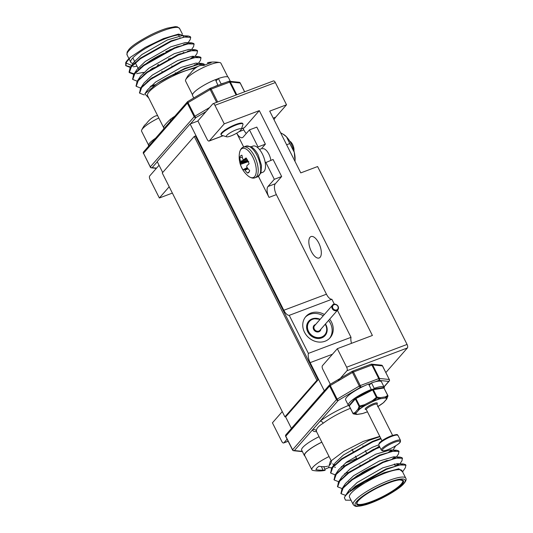 <?xml version="1.0" encoding="UTF-8"?>
<svg xmlns="http://www.w3.org/2000/svg" width="533" height="533" viewBox="0 0 533 533"><rect width="100%" height="100%" fill="white"/><g stroke="black" fill="none" stroke-linecap="round" stroke-linejoin="round"><path stroke-width="0.8" d="M385.865 372.547L407.392 347.956L346.976 370.728A2.825 1.259 -110.7 0 0 346.65 367.21L337.329 348.682L322.432 365.705A2.825 1.259 -110.7 0 0 322.758 369.216L330.32 384.253M337.962 381.028L346.976 370.728M282.263 411.603L272.436 422.829L281.757 441.364A2.825 1.259 -110.7 0 0 283.669 442.963A2.825 1.259 -110.7 0 0 283.916 442.79L287.094 439.152M159.061 165.263L149.706 175.95A2.825 1.259 -110.7 0 0 150.04 179.468L159.354 197.996L169.188 186.763M337.329 348.682L372.394 335.464L259.311 110.631L224.246 123.849L214.932 105.314A2.825 1.259 -110.7 0 0 213.02 103.715A2.825 1.259 -110.7 0 0 212.774 103.888L197.876 120.911L207.197 139.446A2.825 1.259 -110.7 0 0 209.103 141.045A2.825 1.259 -110.7 0 0 209.349 140.872L223.047 135.708M172.366 193.093L159.354 197.996M346.65 367.21L407.065 344.438L317.595 166.549L300.772 172.892L269.705 111.124L286.527 104.781L275.341 82.548L214.932 105.314M224.246 123.849L209.349 140.872M213.02 103.715L273.429 80.943A2.825 1.259 69.3 0 1 275.341 82.548M274.022 119.698A35.338 15.724 69.3 0 1 275.648 117.207L286.527 104.781M407.065 344.438A2.825 1.259 69.3 0 1 407.392 347.956M226.618 136.801L221.721 135.302A12.159 2.525 -26.7 0 1 221.235 134.949L220.975 134.429A12.159 2.525 -26.7 0 1 230.702 126.714A12.159 2.525 -26.7 0 1 242.695 123.503L242.955 124.022A12.159 2.525 -26.7 0 1 242.948 124.629L241.236 129.446A8.368 1.739 153.3 0 0 235.539 130.072A8.368 1.739 153.3 0 0 226.745 135.442A8.368 1.739 153.3 0 0 226.618 136.801A8.368 1.739 153.3 0 0 234.54 134.349A8.368 1.739 153.3 0 0 241.236 129.446M259.311 110.631L244.414 127.653A2.825 1.259 69.3 0 1 244.167 127.827L241.449 128.853M270.857 160.313A9.474 4.211 -110.7 0 0 262.496 148.787M311.379 251.503A11.453 5.097 -110.7 0 0 319.12 257.985A11.453 5.097 -110.7 0 0 319.847 245.473A11.453 5.097 -110.7 0 0 311.045 236.559A11.453 5.097 -110.7 0 0 311.379 251.503M285.488 416.633L291.411 428.412L324.317 390.816L310.146 362.647A8.761 3.898 69.3 0 1 308.374 353.392L289.239 315.349A8.761 3.898 69.3 0 1 283.809 310.273L190.108 123.982L197.936 121.031M238.937 131.738L243.814 129.892L242.995 128.273M243.814 129.892A8.761 3.898 -110.7 0 0 246.306 133.483M243.681 147.001L236.725 133.163A8.761 3.898 -110.7 0 0 242.395 137.627A8.761 3.898 -110.7 0 0 243.155 137.088L249.464 129.879L256.806 127.114L265.381 144.157L261.363 148.754A8.761 3.898 -110.7 0 0 261.303 148.82M265.247 162.812L273.083 159.474L281.657 176.523L275.354 183.732A8.761 3.898 -110.7 0 0 276.374 194.625L326.456 294.203A8.761 3.898 -110.7 0 0 331.879 299.273L334.364 304.21M337.429 310.299L351.02 337.322A8.761 3.898 -110.7 0 0 351.514 343.332M265.74 162.245L274.315 179.295L268.006 186.497A8.761 3.898 -110.7 0 0 269.025 197.397L258.452 176.37M190.108 123.982L157.208 161.579L162.698 172.492M274.315 179.295L281.657 176.523M249.464 129.879L258.039 146.928L265.381 144.157M258.039 146.928L257.546 147.494M331.879 299.273L289.239 315.349M324.357 314.503A16.117 14.038 41.2 0 0 310.912 313.058A16.117 14.038 41.2 0 0 305.869 316.529A16.117 14.038 41.2 0 0 308.747 337.702A16.117 14.038 41.2 0 0 330.12 337.749A16.117 14.038 41.2 0 0 329.674 319.16M351.02 337.322L308.374 353.392M323.258 315.756A16.117 14.038 41.2 0 0 309.813 314.31A16.117 14.038 41.2 0 0 305.342 317.168M329.554 338.362A16.117 14.038 41.2 0 0 328.581 320.413M320.146 319.314A10.887 9.481 41.2 0 0 312.111 318.881A10.887 9.481 41.2 0 0 308.707 321.226A10.887 9.481 41.2 0 0 310.652 335.53A10.887 9.481 41.2 0 0 325.09 335.557A10.887 9.481 41.2 0 0 325.463 323.971M284.908 416.846L316.895 380.295L194.245 136.435L162.259 172.992L284.908 416.846L286.088 416.4L318.081 379.849L316.895 380.295M318.081 379.849L195.431 135.988L194.245 136.435M402.562 471.798L398.817 468.767L384.013 472.724L364.905 481.719L349.295 491.999A35.338 7.329 153.3 0 0 344.365 497.642L345.497 500.147L351.034 500.22M402.015 470.712A29.402 6.103 153.3 0 0 373.007 478.474A29.402 6.103 153.3 0 0 349.481 497.136L353.206 504.544A29.402 6.103 -26.7 0 1 376.731 485.883A29.402 6.103 -26.7 0 1 405.74 478.121L402.015 470.712M332.705 463.777A29.402 6.103 153.3 0 0 335.184 464.843M345.744 462.744A29.402 6.103 153.3 0 0 356.61 458.453M369.629 451.704A29.402 6.103 153.3 0 0 373.526 449.299M379.789 436.354L363.373 441.351L343.772 451.344L330.287 461.498L328.588 467.394A35.338 7.329 153.3 0 0 331.939 467.714M334.704 467.381A35.338 7.329 153.3 0 0 335.424 467.254M374.699 449.392L379.323 446.114M316.535 431.637A32.227 6.689 -26.7 0 1 312.624 429.738L320.06 421.243A32.227 6.689 -26.7 0 1 348.455 405.473M350.374 408.345A29.402 6.103 153.3 0 0 323.191 423.249C318.487 426.087 316.229 428.672 316.409 430.997A29.402 6.103 153.3 0 0 316.549 431.657L316.422 431.224M323.191 423.249A2.825 1.852 52.7 0 0 320.06 421.243L338.275 400.423A1.412 0.426 -120.5 0 1 337.142 399.137L359.309 386.052L352.473 372.467L330.307 385.546L337.142 399.137L336.47 399.637L329.634 386.045L285.768 436.174L292.604 449.765L336.47 399.637A1.412 1.233 -138.8 0 0 338.275 400.423L360.441 387.344A1.412 0.626 -110.7 0 0 360.281 385.586L378.75 378.623L371.914 365.038L353.446 371.994L360.281 385.586L359.309 386.052A1.412 0.426 -120.5 0 0 360.441 387.344L364.112 385.959M302.291 451.371L294.409 450.552A1.412 1.233 -138.8 0 1 292.604 449.765L292.624 449.999A1.412 1.313 -84.1 0 0 294.409 450.552L312.624 429.738A2.825 2.752 -179.2 0 1 316.409 430.997M349.295 491.999L355.651 486.736L386.432 469.4L399.424 464.996L405.793 465.116L405.426 467.628L402.588 471.858M345.81 495.463L341.113 493.711L343.105 488.081L352.193 479.873L382.98 462.537L395.972 458.133L402.342 458.253L401.975 460.765L399.937 463.803M398.697 464.183L396.905 465.635M342.106 488.588L337.656 486.842L339.661 481.212L348.742 473.011L379.529 455.675L392.515 451.271L398.891 451.391L398.517 453.903L396.485 456.934M395.246 457.321L393.454 458.773M338.655 481.725L334.211 479.986L336.203 474.357L345.291 466.148L376.078 448.806L379.909 447.28M395.653 445.881L393.034 450.072M391.795 450.458L390.003 451.911M350.294 471.885L344.724 473.497M335.204 474.863L330.753 473.117L332.752 467.488L341.84 459.286L372.627 441.944L381.022 438.812M346.843 465.023L341.273 466.635M331.753 467.994L328.588 467.394M344.365 497.642L345.411 495.663L355.398 486.243L386.185 468.907L403.568 463.976L405.54 464.623L405.82 465.149M341 493.451L341.959 488.801L351.947 479.38L382.734 462.044L400.116 457.114L402.089 457.76L402.368 458.287M398.238 463.87L395.413 466.075L394.34 463.95M337.549 486.582L338.508 481.939L348.495 472.518L379.283 455.175L396.665 450.245L398.637 450.898L398.917 451.424M394.786 457.008L391.948 459.219M334.098 479.72L335.057 475.076L345.044 465.655L375.825 448.313L379.656 446.787M391.335 450.145L388.497 452.357M351.873 470.779L350.048 471.392M330.647 472.858L331.606 468.214L341.593 458.793L372.374 441.451L380.775 438.313M348.422 463.917L346.59 464.529M347.809 493.345L348.982 490.34L357.143 482.532L382.661 467.914L397.165 463.663L403.568 463.976M398.891 464.563L398.871 465.122M344.365 486.629L344.431 485.803M341.959 488.801L345.531 483.478L353.692 475.669L379.21 461.052L393.714 456.801L400.116 457.114M395.439 457.7L395.419 458.26M340.913 479.767L340.98 478.94M338.508 481.939L342.079 476.615L350.241 468.807L375.758 454.189L390.263 449.939L396.665 450.245M391.988 450.838L391.968 451.391M346.517 474.71L345.437 474.89M337.462 472.904L337.529 472.078M335.057 475.076L338.628 469.753L346.79 461.944L372.307 447.327L378.716 444.842M343.065 467.847L341.986 468.027M334.011 466.042L334.078 465.216M331.606 468.214L335.17 462.891L343.339 455.075L368.856 440.458L379.929 436.627M131.638 65.479L125.661 62.794A35.338 7.329 -26.7 0 1 130.592 57.158L145.249 47.404L163.464 38.603L178.482 34.085L184.198 35.798M134.782 63.334A29.402 6.103 -26.7 0 1 133.963 63.367M133.07 63.34A29.402 6.103 -26.7 0 1 130.778 62.288A29.402 6.103 -26.7 0 1 154.01 43.773A29.402 6.103 -26.7 0 1 183.239 35.751M183.445 36.63A29.402 6.103 -26.7 0 1 183.332 37.21M170.713 120.924A2.825 1.852 52.7 0 0 170.347 119.352C166.203 123.31 163.944 125.895 163.564 127.101A29.402 6.103 -26.7 0 0 163.704 127.76L147.554 95.647A29.402 6.103 -26.7 0 1 147.408 94.981A29.402 6.103 -26.7 0 1 165.75 79.81A29.402 6.103 -26.7 0 1 195.245 68.264M148.774 98.079L144.843 93.835L157.475 83.215A35.338 7.329 -26.7 0 1 170.667 75.813L198.023 66.425M167.129 125.022L143.604 151.898A1.412 1.233 41.2 0 0 143.484 153.277L150.319 166.869L194.185 116.74L187.356 103.149L143.484 153.277L150.346 167.102A1.412 1.313 -84.1 0 0 152.125 167.655L156.562 168.115M163.564 127.101A2.825 2.752 -179.2 0 1 163.851 128.346L163.704 127.76M125.661 62.794L125.848 65.599L130.632 66.978M133.217 66.818L137.014 66.199M183.365 44.466L183.612 44.959L184.858 44.026M190.567 37.17L190.294 36.644L188.316 35.991L170.933 40.921L140.146 58.264L130.159 67.684L129.066 72.102L134.083 73.84M136.668 73.681L143.444 72.375M187.056 51.828L188.309 50.888M194.019 44.032L193.746 43.506L191.767 42.86L174.384 47.783L143.597 65.126L133.61 74.547L132.65 79.197M152.052 77.725L153.877 77.118M190.508 58.69L193.339 56.478M197.47 50.895L197.197 50.368L195.225 49.722L177.835 54.652L147.048 71.988L137.061 81.409L136.108 86.06M150.972 85.933L155.33 84.647M193.959 65.552L195.211 64.613M200.921 57.757L200.648 57.231L198.676 56.585L181.287 61.515L150.506 78.851L140.512 88.278L139.559 92.922M204.379 64.62L204.099 64.093L202.127 63.447L184.738 68.377L157.475 83.215M130.592 57.158L126.388 62.254L125.861 65.732L130.305 67.471M185.104 44.519L186.177 43.666M187.29 43.953L190.174 39.649L190.721 37.397L184.171 37.017L171.18 41.421L140.399 58.757L131.311 66.958L129.306 72.588L133.756 74.334M143.277 72.968L144.836 72.561M188.555 51.381L189.628 50.528M191.587 49.549L193.626 46.511L193.992 43.999L187.623 43.879L174.631 48.283L143.85 65.619L134.756 73.827L132.764 79.457L137.208 81.196M150.652 78.737L152.298 78.224M192.007 58.244L193.799 56.791M195.045 56.411L197.077 53.373L197.443 50.862L191.074 50.742L178.082 55.146L147.301 72.481L138.214 80.69L136.215 86.319L140.659 88.058M150.186 86.699L153.844 85.68M195.458 65.106L197.25 63.654M198.496 63.274L200.528 60.236L200.894 57.724L194.525 57.604L181.533 62.008L150.752 79.344L141.665 87.545L139.666 93.175L144.223 94.927M204.625 65.126L204.346 64.586L197.976 64.466L184.984 68.87L170.667 75.813M183.619 37.137L183.638 36.584M188.316 35.991L181.913 35.684L167.409 39.935L141.898 54.553L133.73 62.361L130.159 67.684M132.637 64.686L132.57 65.512M187.07 44.006L187.09 43.446M191.767 42.86L185.364 42.547L170.86 46.797L145.349 61.415L137.181 69.223L133.61 74.547M136.088 71.549L136.022 72.375M143.99 74.36L145.076 74.18M190.521 50.868L190.541 50.309M195.225 49.722L188.815 49.409L174.311 53.66L148.8 68.277L140.632 76.086L137.061 81.409M139.539 78.411L139.473 79.244M147.441 81.223L148.527 81.049M193.972 57.731L193.779 56.765L192.266 56.278L177.769 60.522L152.251 75.14L144.083 82.948L140.512 88.278M142.991 85.273L142.924 86.106M197.43 64.593L197.45 64.033M202.127 63.447L195.718 63.141L181.22 67.385L155.703 82.002L147.534 89.817L146.542 91.763M240.663 162.265A24.545 22.573 -87 0 1 240.536 161.592L240.476 161.319A24.685 22.386 -143.8 0 1 239.79 157.708A9.401 4.184 69.3 0 1 241.969 155.223A24.685 20.467 45 0 0 242.722 158.761L242.815 158.987A24.545 16.79 16.2 0 0 243.115 159.46L243.408 159.653A24.545 2.512 -12.1 0 0 243.794 159.633L243.947 159.567A24.685 6.056 -22.1 0 1 246.086 157.941A9.401 4.184 69.3 0 1 249.051 163.838A24.685 4.144 148.8 0 0 246.992 165.63L246.892 165.79A24.545 11.886 136.6 0 0 246.739 166.283L246.786 166.756A24.545 20.667 86.3 0 0 247.039 167.382L247.179 167.629A24.685 20.467 45 0 0 249.677 170.553A9.401 4.184 69.3 0 1 248.538 172.652A9.401 4.184 69.3 0 1 247.499 173.045A24.685 22.386 -143.8 0 1 244.94 170.187L244.76 169.987A24.545 18.688 -175 0 1 244.334 169.561L244.041 169.367A24.545 4.417 158.9 0 1 243.788 169.341L243.714 169.374A24.685 4.144 148.8 0 0 243.381 170.32A9.401 4.184 69.3 0 1 240.416 164.424A24.685 6.056 -22.1 0 1 240.663 163.318L240.689 163.185A24.545 13.791 -33.3 0 1 240.709 162.738L240.663 162.265L247.479 160.1M243.794 159.633L246.719 158.827M252.835 157.222A15.57 6.929 69.3 0 1 255.927 173.898A15.57 6.929 69.3 0 1 248.165 175.983L248.165 175.983A24.725 24.725 0 0 1 239.49 152.964L239.49 152.964A15.57 6.929 69.3 0 1 252.835 157.222M249.297 171.686L247.499 173.045M242.362 157.375L239.79 157.708M248.771 161.519L240.416 164.424M289.772 141.185L290.005 141.332A6.183 2.752 69.3 0 1 293.923 150.832M280.591 132.764L283.716 134.523A17.669 7.862 69.3 0 1 286.534 136.874A17.669 7.862 69.3 0 1 294.296 152.318A17.669 7.862 69.3 0 1 294.949 161.306M282.976 134.069L286.534 136.874L289.772 143.577L286.627 144.763M289.772 143.577L294.296 152.318L294.769 158.454M323.791 466.681L325.15 470.126A30.901 1.832 -110.9 0 1 325.043 470.366A31.26 13.292 -105.3 0 1 324.757 470.432A31.334 31.334 0 0 1 312.958 470.426A19.788 4.104 -26.7 0 1 311.865 469.78A19.788 4.104 -26.7 0 1 329.068 456.548M321.845 442.19A19.788 4.104 153.3 0 0 304.649 455.422L311.865 469.78M329.034 465.689A30.901 22.359 -96.1 0 0 330.74 463.863A31.26 13.292 -105.3 0 0 331.446 461.278M328.928 467.534A16.423 3.405 -26.7 0 1 324.79 469.227M325.15 470.126A30.901 20.094 -120.4 0 1 322.985 470.153A31.26 27.696 -129 0 1 315.902 469.64A16.423 3.405 -26.7 0 1 318.841 466.282A31.26 26.563 32.6 0 0 326.089 466.602A30.901 29.462 -11.5 0 0 327.702 466.142M321.432 466.588L322.985 470.153M334.424 464.863L334.684 465.342M304.963 456.041A20.074 4.164 -26.7 0 1 304.396 455.548A20.074 4.164 -26.7 0 1 321.819 442.137M304.396 455.548L301.658 450.112A20.074 4.164 -26.7 0 1 319.087 436.7M369.162 385.246L371.488 382.921L374.219 388.357A20.074 4.164 -26.7 0 1 384.22 387.278A20.074 4.164 -26.7 0 1 384.22 388.251M349.155 405.899A20.074 4.164 -26.7 0 1 348.355 405.313A20.074 4.164 -26.7 0 1 371.288 389.463L370.788 390.143M348.355 405.313L345.624 399.877A20.074 4.164 -26.7 0 1 368.556 384.026L371.288 389.463M371.488 382.921A20.074 4.164 -26.7 0 1 381.488 381.841L384.22 387.278M373.46 389.117L374.219 388.357M155.589 138.207A20.074 4.164 153.3 0 0 148.567 145.722L148.727 146.049M158.801 118.006A19.788 4.104 153.3 0 0 141.731 129.979A19.788 4.104 153.3 0 0 141.598 131.245L148.507 144.976M157.621 115.668A31.26 14.418 -116.1 0 0 155.729 115.901A30.901 23.479 -110.3 0 0 153.611 116.9A30.901 30.581 6.5 0 0 151.086 118.646A31.26 27.696 51 0 0 146.468 123.569A16.423 3.405 153.3 0 0 143.93 126.141A31.334 31.334 0 0 0 141.731 129.979M146.089 123.889A31.26 26.563 -147.4 0 1 146.595 123.396M217.97 85.373L215.459 79.637A20.074 4.164 153.3 0 0 192.533 95.487L193.779 97.972M230.363 81.362L228.397 77.452A20.074 4.164 153.3 0 0 218.39 78.531L216.072 80.849M224.526 82.901A20.074 4.164 153.3 0 0 221.128 83.967L218.39 78.531M218.197 85.073A20.074 4.164 153.3 0 0 214.219 86.786M221.128 83.967L220.775 84.321M221.235 134.949A12.159 2.525 -26.7 0 1 221.908 133.323A12.159 2.525 -26.7 0 1 233.534 126.021A12.159 2.525 -26.7 0 1 242.955 124.022M227.831 76.959L220.922 63.22A19.788 4.104 153.3 0 0 219.829 62.574A19.788 4.104 153.3 0 0 209.642 64.806A19.788 4.104 153.3 0 0 185.691 79.743A19.788 4.104 153.3 0 0 185.564 81.009L192.466 94.741M215.492 79.69A19.788 4.104 -26.7 0 1 216.858 79.157A19.788 4.104 -26.7 0 1 218.283 78.644M207.997 63.773L207.643 62.874A30.901 1.832 69.1 0 1 207.743 62.634A31.26 13.292 74.7 0 1 208.03 62.568A31.26 13.292 74.7 0 1 211.101 62.761A16.423 3.405 153.3 0 0 203.486 65.632A31.26 14.418 -116.1 0 0 199.695 65.666A30.901 23.479 -110.3 0 0 197.57 66.665A30.901 30.581 6.5 0 0 195.045 68.411A31.26 27.696 51 0 0 190.434 73.334A16.423 3.405 153.3 0 0 187.889 75.906A31.334 31.334 0 0 0 185.691 79.743M190.048 73.654A31.26 26.563 -147.4 0 1 190.554 73.161M208.17 63.707L207.743 62.634M378.037 406.446A16.909 3.511 153.3 0 0 383.44 402.708L386.378 399.357A0.846 0.813 17.7 0 0 386.705 399.084L387.797 396.305L385.506 397.685A0.846 0.713 -114.3 0 0 385.426 396.845L387.691 395.453L383.947 388.011L373.333 389.683L377.078 397.125L376.365 397.391L376.944 398.018A0.846 0.62 -76.7 0 0 377.078 397.125L380.302 397.651A0.846 0.66 94.2 0 1 380.256 398.511L376.944 398.018L373.02 401.242L372.534 400.583L376.365 397.391L372.627 389.949L355.931 398.571L359.675 406.013L364.472 404.74L364.965 405.62A16.909 3.511 153.3 0 0 359.075 409.644A0.846 0.74 41.2 0 1 357.989 409.171L359.082 406.419L355.338 398.977L349.255 405.926L352.999 413.368L355.058 412.529A0.846 0.76 59.1 0 0 355.711 413.075L353.659 413.934L356.91 414.474A0.846 0.66 94.2 0 1 356.877 414.474A0.846 0.846 0 0 0 357.07 414.461A0.846 0.7 -98.9 0 0 357.31 414.368A0.846 0.793 -83.2 0 1 356.91 414.474A17.336 3.598 -26.7 0 1 355.711 413.075A0.846 0.813 17.7 0 0 356.137 413.002L359.075 409.644A0.846 0.613 50.6 0 1 358.722 409.637A17.336 3.598 -26.7 0 1 364.759 405.506L359.875 406.832L358.722 409.637A0.846 0.706 -153.2 0 1 357.989 409.171L355.058 412.529A0.846 0.74 41.2 0 0 356.137 413.002A16.909 3.511 153.3 0 0 357.31 414.368L362.433 413.561A16.909 3.511 153.3 0 0 367.43 411.782M377.611 406.726L383.607 402.622A0.846 0.846 0 0 0 383.707 402.528A0.846 0.74 41.2 0 1 383.44 402.708A0.846 0.613 50.6 0 0 383.647 402.588M387.797 396.305A0.846 0.66 17.5 0 0 387.804 395.593L387.691 395.453A0.846 0.72 -128 0 1 387.797 396.305M386.805 398.891A0.846 0.706 -153.2 0 1 386.765 398.997L387.904 396.112A0.846 0.846 0 0 0 387.851 395.479L383.947 388.011A0.846 0.7 -98.9 0 0 383.22 387.578A0.846 0.846 0 0 1 384.113 388.037L384.066 388.151M383.707 402.528L386.645 399.17A0.846 0.74 41.2 0 1 386.378 399.357A16.909 3.511 153.3 0 0 385.206 397.991A0.846 0.793 -83.2 0 0 385.506 397.685A17.336 3.598 -26.7 0 1 386.705 399.084A0.846 0.706 -153.2 0 0 386.765 398.997A0.846 0.846 0 0 1 386.645 399.17A0.846 0.74 41.2 0 0 386.711 399.077M362.26 413.641A0.846 0.546 -106.3 0 0 362.433 413.561A0.846 0.7 -98.9 0 1 362.193 413.655A0.846 0.846 0 0 0 362.3 413.635L367.444 411.802M373.333 389.683A0.846 0.7 -98.9 0 0 372.367 389.35L372.627 389.949L373.333 389.683M385.206 397.991A0.846 0.7 -98.9 0 0 385.426 396.845L380.302 397.651A0.846 0.7 -98.9 0 1 380.082 398.797A0.846 0.546 -106.3 0 0 380.256 398.511A17.336 3.598 -26.7 0 0 373.02 401.242L372.534 400.583L364.472 404.74L364.965 405.62L373.02 401.456A16.909 3.511 153.3 0 1 380.082 398.797L385.206 397.991M356.99 414.467A0.846 0.7 -98.9 0 0 357.07 414.461L362.193 413.655M353.219 413.715A0.846 0.62 -76.7 0 0 353.659 413.934A0.846 0.76 75.4 0 1 352.999 413.368L353.066 413.508M355.664 397.971A0.846 0.74 41.2 0 0 355.338 398.977L355.931 398.571L355.664 397.951L372.354 389.356M359.875 406.832A0.846 0.66 -162.5 0 1 359.082 406.419L359.675 406.013L359.875 406.832M260.99 172.959L262.802 172.279A13.991 6.229 -110.7 0 0 263.695 156.988A13.991 6.229 -110.7 0 0 252.935 146.089L251.123 146.768M283.916 442.79L288.12 441.204M241.482 128.759L244.414 127.653M273.229 118.126L275.648 117.207M332.472 354.232L310.146 362.647M326.456 294.203L283.809 310.273M269.025 197.397L276.374 194.625M268.006 186.497L275.354 183.732M259.478 149.46L261.363 148.754M332.219 308.62A3.531 3.078 -138.8 0 1 332.519 305.176A3.531 3.078 -138.8 0 1 338.142 306.388A3.531 3.078 -138.8 0 1 337.835 309.833A3.531 3.078 -138.8 0 1 332.219 308.62M314.603 325.643A3.531 3.078 41.2 0 0 315.236 330.293A3.531 3.078 41.2 0 0 319.927 330.3L337.835 309.833C340.44 305.282 333.771 302.424 332.519 305.176L314.603 325.643M332.872 308.234A2.971 2.585 41.2 0 0 337.735 309.073A2.971 2.585 41.2 0 0 335.477 304.576A2.971 2.585 41.2 0 0 332.872 308.234M320.933 329.147A4.097 3.571 -138.8 0 1 317.275 331.979A4.097 3.571 -138.8 0 1 313.297 328.495A4.097 3.571 -138.8 0 1 315.616 324.49M319.9 319.6A10.18 8.868 41.2 0 0 307.454 326.556A10.18 8.868 41.2 0 0 319.214 337.602A10.18 8.868 41.2 0 0 325.61 324.97A10.18 8.868 41.2 0 0 325.217 324.251M325.377 324.071A10.74 9.361 -138.8 0 1 325.903 324.997A10.74 9.361 -138.8 0 1 324.983 335.464A10.74 9.361 -138.8 0 1 310.732 335.437A10.74 9.361 -138.8 0 1 308.814 321.319A10.74 9.361 -138.8 0 1 320.06 319.414M388.091 460.525A22.759 4.724 153.3 0 0 386.418 460.565M368.989 384.893A15.83 3.285 -26.7 0 1 369.809 384.599M383.993 386.825L388.737 381.401L378.916 380.382L375.245 381.768M371.068 383.34L368.663 384.246M389.35 379.656L389.383 379.536A1.412 1.412 0 0 1 389.183 381.102A1.412 1.233 -138.8 0 1 388.737 381.401A1.412 1.313 95.9 0 0 389.277 379.483L382.547 365.944A1.412 1.412 0 0 0 381.428 365.172A1.412 1.313 95.9 0 1 382.441 365.898L372.62 364.872L379.456 378.463L389.277 379.483L382.527 366.058M378.916 380.382A1.412 1.313 -84.1 0 0 379.456 378.463L378.75 378.623A1.412 0.626 -110.7 0 1 378.916 380.382M381.428 365.172L371.608 364.152A1.412 1.412 0 0 0 370.961 364.232A1.412 0.626 -110.7 0 1 371.914 365.038L372.62 364.872A1.412 1.313 -84.1 0 0 371.061 364.219M330.2 384.366A1.412 0.426 -120.5 0 0 330.1 384.38A1.412 1.412 0 0 0 329.754 384.666A1.412 1.233 -138.8 0 0 329.634 386.045L330.307 385.546A1.412 0.426 -120.5 0 1 330.1 384.38L352.266 371.301A1.412 0.426 -120.5 0 1 352.366 371.281A1.412 0.626 -110.7 0 1 352.486 371.195A1.412 1.412 0 0 0 352.266 371.301A1.412 0.426 -120.5 0 0 352.473 372.467L353.446 371.994A1.412 0.626 -110.7 0 0 352.486 371.195L370.961 364.232A1.412 0.626 -110.7 0 0 370.835 364.319M285.788 436.414L285.768 436.174A1.412 1.233 -138.8 0 1 285.888 434.795L329.754 384.666A1.412 1.233 -138.8 0 1 330.054 384.433M402.009 484.31A26.15 5.423 -26.7 0 1 361.814 505.064A26.15 5.423 -26.7 0 1 376.458 488.335A26.15 5.423 -26.7 0 1 402.009 484.31M403.548 483.731A27.989 5.81 153.3 0 0 376.205 488.035A27.989 5.81 153.3 0 0 360.535 505.944A27.989 5.81 153.3 0 0 403.548 483.731M401.289 483.991A25.584 5.31 153.3 0 0 402.701 480.579L400.116 479.94C396.046 479.92 388.337 482.632 376.984 488.081C367.577 493.005 361.267 497.336 358.049 501.073C356.943 502.746 356.59 503.578 356.99 503.572A25.584 5.31 153.3 0 0 376.818 499.374A25.584 5.31 153.3 0 0 401.289 483.991M372.161 467.614A25.018 5.19 153.3 0 0 350.681 481.013M375.332 466.015A23.325 4.837 153.3 0 0 361.82 472.791M357.816 475.316A23.325 4.837 153.3 0 0 353.066 478.881M348.902 482.438A23.325 4.837 -26.7 0 1 348.855 481.779M385.019 461.112A23.325 4.837 -26.7 0 1 387.484 460.752M206.005 111.617L195.991 117.526L190.468 123.843M157.295 161.752L152.125 167.655A1.412 1.233 41.2 0 1 150.319 166.869L150.239 167.056A1.412 1.412 0 0 0 151.359 167.828L156.362 168.348M169.667 59.003A7.635 1.586 153.3 0 0 170.114 58.164M157.355 65.139A7.635 1.586 153.3 0 0 158.681 64.919M147.594 72.268A22.759 4.724 -26.7 0 1 146.468 72.421M183.539 52.427A22.759 4.724 -26.7 0 1 183.159 53.147M216.625 102.356L210.189 89.571L188.022 102.649L194.858 116.241L209.556 107.566M236.106 95.014L229.636 82.142L211.161 89.104L217.637 101.976M244.594 91.816L240.163 83.001L230.336 81.975L236.765 94.761M240.243 83.161L240.163 83.001A1.412 1.313 -84.1 0 0 239.15 82.275L229.323 81.256A1.412 1.313 -84.1 0 0 228.784 81.322M187.769 101.537A1.412 1.233 41.2 0 0 187.356 103.149L188.022 102.649A1.412 0.426 -120.5 0 1 187.823 101.49L209.989 88.405A1.412 1.412 0 0 1 210.209 88.305A1.412 0.626 -110.7 0 0 210.082 88.391A1.412 0.426 59.5 0 0 209.989 88.405A1.412 0.426 59.5 0 0 210.189 89.571L211.161 89.104A1.412 0.626 -110.7 0 0 210.209 88.305L228.677 81.342A1.412 0.626 -110.7 0 1 229.636 82.142L230.336 81.975A1.412 1.313 -84.1 0 0 229.323 81.256A1.412 1.412 0 0 0 228.677 81.342A1.412 0.626 -110.7 0 0 228.557 81.429M167.009 125.162L187.476 101.776A1.412 1.412 0 0 1 187.823 101.49A1.412 0.426 -120.5 0 1 187.916 101.47M194.185 116.74A1.412 1.233 41.2 0 0 195.991 117.526A1.412 0.426 59.5 0 1 194.858 116.241L194.185 116.74M170.347 119.352A29.402 6.103 -26.7 0 1 174.884 116.161M182.393 34.045L179.581 28.456A29.402 6.103 153.3 0 0 150.572 36.217A29.402 6.103 153.3 0 0 127.047 54.879L130.778 62.288M179.967 46.191A25.584 5.31 153.3 0 0 176.556 46.904M138.853 68.924A25.584 5.31 153.3 0 0 138.807 69.676M152.205 68.391A25.584 5.31 153.3 0 0 154.603 67.491M177.123 55.552A25.584 5.31 153.3 0 0 179.001 54.173M172.872 49.036A23.892 4.957 153.3 0 0 165.81 51.721M142.524 65.932A23.892 4.957 153.3 0 0 141.032 67.791M151.758 68.69A23.892 4.957 153.3 0 0 153.937 67.918M177.556 55.365A23.892 4.957 153.3 0 0 179.181 54.093M139.699 68.897A25.018 5.19 -26.7 0 1 140.505 67.524M169.461 49.962A25.018 5.19 -26.7 0 1 175.537 47.903M180.214 53.68A23.325 4.837 -26.7 0 1 178.901 54.806M152.458 68.884A23.325 4.837 -26.7 0 1 150.566 69.49M144.017 65.492A23.325 4.837 -26.7 0 1 164.017 53.247M182.792 53.287A23.325 4.837 153.3 0 0 183.385 52.487M146.981 72.035A23.325 4.837 153.3 0 0 148.254 71.788M168.854 58.79A7.069 1.466 -26.7 0 1 168.455 59.183M257.026 155.436A16.396 7.295 69.3 0 1 257.512 176.836L260.977 172.992L261.503 165.503L258.305 155.256C256.153 151.079 253.735 148.241 251.063 146.735L245.946 146.155A16.396 7.295 69.3 0 1 257.026 155.436M245.946 146.155L243.474 147.081A16.396 7.295 69.3 0 1 254.561 156.369A16.396 7.295 69.3 0 1 255.041 177.769L257.512 176.836M246.732 158.847L243.887 159.607M248.058 161.259L240.663 163.318M240.689 163.185L248.005 161.146M247.698 160.52L240.709 162.738M246.926 159.154L240.536 161.592M240.476 161.319L246.779 158.921M248.131 168.834L244.94 170.187M244.76 169.987L247.965 168.635M247.492 168.042L244.334 169.561M244.041 169.367L247.312 167.795M366.238 409.457A6.782 1.406 -26.7 0 1 370.682 404.893A6.782 1.406 -26.7 0 1 376.844 404.147M392.588 435.374L376.938 404.254A5.936 1.233 153.3 0 0 371.081 405.82A5.936 1.233 153.3 0 0 366.331 409.591L366.311 409.371M379.176 443.942A9.894 2.052 -26.7 0 1 391.235 435.881M391.882 436.307A10.74 2.232 153.3 0 0 378.81 445.102L379.13 443.283C379.216 442.976 380.862 440.938 387.205 437.633L391.309 435.827C400.283 433.282 396.266 435.288 398.004 435.448A10.74 2.232 153.3 0 0 391.882 436.307M400.49 440.391L400.423 441.79C399.877 441.964 401.849 442.43 392.095 447.86C382.288 452.257 382.941 450.538 382.341 450.798L381.295 450.045A10.74 2.232 -26.7 0 1 394.367 441.244A10.74 2.232 -26.7 0 1 400.49 440.391L398.004 435.448M394.467 442.303A9.894 2.052 153.3 0 0 382.487 450.492A9.894 2.052 153.3 0 0 396.845 445.075A9.894 2.052 153.3 0 0 394.467 442.303M356.877 414.474L353.519 413.921A0.846 0.846 0 0 1 352.953 413.481L349.208 406.039A0.846 0.846 0 0 1 349.328 405.1A0.846 0.74 41.2 0 0 349.255 405.926L349.328 406.066M223.167 135.742L209.103 141.045M283.669 442.963L288.16 441.271M323.977 336.609L324.983 335.464C327.415 332.519 327.728 329.001 325.93 324.923L325.423 324.017M307.814 322.465L308.814 321.319L313.444 318.601L320.106 319.36M369.742 384.666L369.009 384.926M389.183 381.102L384.06 386.951M302.424 451.638L293.643 450.725A1.412 1.412 0 0 1 292.524 449.952L285.688 436.36A1.412 1.412 0 0 1 285.888 434.795M331.133 460.652L316.549 431.657M405.979 465.382L405.726 464.883M402.522 458.513L402.275 458.02M399.07 451.651L398.824 451.158M341.107 493.705L340.86 493.212M337.656 486.842L337.409 486.343M334.204 479.973L333.958 479.487M330.753 473.117L330.507 472.618M348.982 490.34L345.411 495.663M353.206 504.544C354.345 506.01 355.778 506.61 357.51 506.35L365.525 504.831C370.582 503.305 376.145 501.04 382.214 498.035C394.02 491.799 401.282 486.929 403.994 483.424C406.013 481.052 406.599 479.287 405.74 478.121M349.788 489.254L350.574 490.82M350.428 481.212L355.864 476.795L372.4 467.488M348.895 482.438L348.775 481.845M386.598 460.499L388.304 460.452M370.069 460.052L369.822 459.559M366.617 453.19L365.312 450.592M363.166 446.328L362.92 445.835M360.148 465.496L359.902 465.003M356.697 458.633L355.431 456.115M353.246 451.771L351.98 449.246M244.66 91.789L240.263 83.048A1.412 1.412 0 0 0 239.15 82.275M143.604 151.898A1.412 1.412 0 0 0 143.41 153.464M164.057 128.526L163.704 128.973L163.851 128.346M125.608 65.233L125.855 65.726M129.059 72.088L129.312 72.588M132.51 78.957L132.757 79.45M135.962 85.82L136.215 86.313M139.413 92.682L139.666 93.175M190.474 36.904L190.721 37.397M193.925 43.766L194.179 44.259M197.377 50.628L197.63 51.128M200.834 57.491L201.081 57.984M204.286 64.353L204.532 64.853M144.843 93.835L147.534 89.817M198.676 56.585L192.266 56.278M179.581 28.456L177.329 26.85L175.277 26.65L167.262 28.169C162.205 29.695 156.642 31.96 150.579 34.965C138.773 41.214 131.544 46.045 128.893 49.462L127.107 52.101L127.047 54.879M180.161 38.096L179.907 37.603M179.088 35.971L178.548 34.898M138.78 69.703L138.527 69.21M137.987 68.137L135.076 62.348M134.536 61.268L132.837 57.89M183.718 52.367L183.299 53.1M146.388 72.481L147.528 72.315M151.812 68.65L154.004 67.878M177.476 55.399L179.101 54.126M158.461 64.48L158.707 64.973M161.912 71.342L162.159 71.835M168.375 59.03L168.628 59.523M171.826 65.892L172.079 66.385M175.277 72.755L175.53 73.248M255.041 177.769C253.102 178.588 250.81 177.995 248.165 175.983M243.474 147.081C241.476 147.741 240.15 149.706 239.49 152.964M246.732 158.854L243.841 159.627M247.192 167.642L243.741 169.347M219.829 62.574A31.334 31.334 0 0 0 208.03 62.568M381.981 440.711L366.331 409.591M381.295 450.045L378.81 445.102M349.328 405.1L355.411 398.151A0.846 0.846 0 0 1 355.664 397.951L372.354 389.337A0.846 0.846 0 0 1 372.614 389.25L383.22 387.578"/></g></svg>
